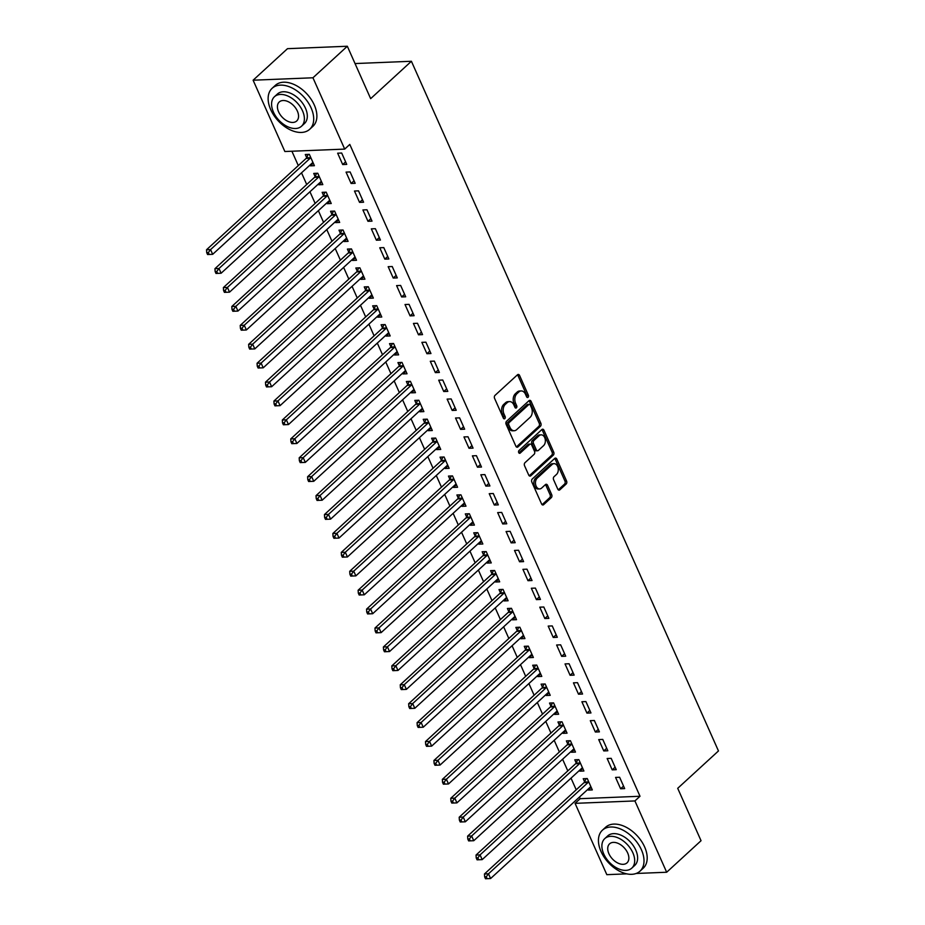 <?xml version="1.0" encoding="UTF-8"?>
<svg xmlns="http://www.w3.org/2000/svg" width="925" height="925" viewBox="0 0 925 925"><rect width="100%" height="100%" fill="white"/><g stroke="black" fill="none" stroke-linecap="round" stroke-linejoin="round"><path stroke-width="1.39" d="M528.071 397.299A1.526 1.052 87.7 0 0 528.36 395.195L519.584 375.469A2.185 1.492 87.7 0 0 518.243 374.44A2.185 1.492 87.7 0 0 517.503 374.764L495.002 395.391A2.185 1.492 87.7 0 0 494.586 398.397L503.362 418.123A1.526 1.052 87.7 0 0 505.119 416.516L503.975 413.972A6.984 4.787 87.7 0 1 505.339 404.352L507.212 402.641A6.984 4.787 87.7 0 1 509.571 401.6A6.984 4.787 87.7 0 1 513.849 404.907L514.994 407.462A1.526 1.052 87.7 0 0 516.74 405.855L515.607 403.312A6.984 4.787 87.7 0 1 516.959 393.692L518.832 391.98A6.984 4.787 87.7 0 1 521.191 390.94A6.984 4.787 87.7 0 1 525.481 394.247L526.614 396.802A1.526 1.052 87.7 0 0 528.071 397.299M526.718 396.998A1.526 1.052 87.7 0 0 526.741 395.264L517.965 375.538A2.185 1.492 87.7 0 0 517.445 374.81M503.466 418.331A1.526 1.052 87.7 0 0 503.501 416.585L502.356 414.03L503.975 413.972M515.098 407.659A1.526 1.052 87.7 0 0 515.121 405.925L513.988 403.369L515.607 403.312M557.763 489.105A2.185 1.492 87.7 0 0 559.105 490.146A2.185 1.492 87.7 0 0 559.845 489.822L566.158 484.029A2.185 1.492 87.7 0 0 566.574 481.023L556.827 459.112A2.185 1.492 87.7 0 0 555.486 458.083A2.185 1.492 87.7 0 0 554.746 458.407L532.245 479.034A2.185 1.492 87.7 0 0 531.829 482.041L541.576 503.952A2.185 1.492 87.7 0 0 542.917 504.992A2.185 1.492 87.7 0 0 543.657 504.657L551.277 497.673A2.185 1.492 87.7 0 0 551.705 494.667L547.531 485.29A2.185 1.492 87.7 0 0 546.189 484.261A2.185 1.492 87.7 0 0 545.449 484.584L541.668 488.042A5.839 4.001 87.7 0 1 539.691 488.92A5.839 4.001 87.7 0 1 535.656 484.758A5.839 4.001 87.7 0 1 537.252 478.109L552.063 464.535A5.839 4.001 87.7 0 1 554.029 463.656A5.839 4.001 87.7 0 1 558.076 467.83A5.839 4.001 87.7 0 1 556.48 474.467L554.017 476.722A2.185 1.492 87.7 0 0 553.589 479.728L557.763 489.105M579.443 797.061L580.172 798.68L640.007 796.263L349.789 144.427L344.701 149.098L284.865 151.515L253.115 80.209L312.951 77.781L344.701 149.098M640.007 796.263L634.92 800.934L666.671 872.24L636.134 873.478M253.115 80.209L287.49 48.678L347.326 46.25L370.659 98.651L411.405 61.27L718.471 750.95L677.713 788.32L701.046 840.709L666.671 872.24M347.326 46.25L312.951 77.781M540.443 426.286A2.185 1.492 87.7 0 0 540.871 423.28L531.112 401.369A2.185 1.492 87.7 0 0 529.771 400.34A2.185 1.492 87.7 0 0 529.031 400.664L506.542 421.291A2.185 1.492 87.7 0 0 506.114 424.297L515.873 446.208A2.185 1.492 87.7 0 0 517.202 447.238A2.185 1.492 87.7 0 0 517.942 446.914L540.443 426.286L538.824 426.344A2.185 1.492 87.7 0 0 539.252 423.349L529.493 401.438A2.185 1.492 87.7 0 0 528.973 400.71M543.969 430.241L553.717 452.152A2.185 1.492 87.7 0 1 553.3 455.158L530.8 475.785A2.185 1.492 87.7 0 1 530.06 476.109A2.185 1.492 87.7 0 1 528.718 475.08L524.544 465.703A2.185 1.492 87.7 0 1 524.972 462.697L534.095 454.337A2.185 1.492 87.7 0 0 534.523 451.331L531.748 445.11A2.185 1.492 87.7 0 0 530.407 444.069A2.185 1.492 87.7 0 0 529.678 444.393L520.174 453.111A1.526 1.052 87.7 0 1 519.018 450.51L541.888 429.535A2.185 1.492 87.7 0 1 542.628 429.212A2.185 1.492 87.7 0 1 543.969 430.241L542.351 430.31L552.109 452.221L553.717 452.152M411.405 61.27L355.038 63.559M612.2 769.854L616.235 769.681L611.182 758.338L607.147 758.5L612.2 769.854L615.125 767.172M579.501 770.363L579.848 771.161L583.895 770.999L578.842 759.645L574.795 759.807L576.159 762.871M595.353 732.022L599.4 731.86L594.347 720.506L590.3 720.668L595.353 732.022L598.278 729.339M562.654 732.531L563.013 733.328L567.048 733.167L561.995 721.812L557.96 721.974L559.313 725.038M578.507 694.189L582.553 694.028L577.501 682.673L573.454 682.835L578.507 694.189L581.432 691.507M545.808 694.698L546.166 695.496L550.213 695.334L545.16 683.98L541.113 684.153L542.478 687.206M561.672 656.357L565.707 656.195L560.654 644.841L556.619 645.003L561.672 656.357L564.585 653.674M528.973 656.877L529.32 657.663L533.367 657.502L528.314 646.147L524.267 646.321L525.631 649.373M544.825 618.524L548.86 618.362L543.808 607.008L539.772 607.17L544.825 618.524L547.75 615.842M512.126 619.045L512.473 619.831L516.52 619.669L511.467 608.326L507.42 608.488L508.785 611.541M527.978 580.692L532.025 580.53L526.972 569.176L522.926 569.337L527.978 580.692L530.904 578.009M495.28 581.212L495.638 581.998L499.673 581.837L494.621 570.494L490.585 570.656L491.938 573.72M511.132 542.859L515.179 542.697L510.126 531.343L506.079 531.517L511.132 542.859L514.057 540.177M478.433 543.38L478.792 544.166L482.838 544.004L477.786 532.661L473.739 532.823L475.103 535.887M494.297 505.027L498.332 504.865L493.279 493.511L489.233 493.684L494.297 505.027L497.211 502.344M461.598 505.547L461.945 506.345L465.992 506.172L460.939 494.829L456.892 494.991L458.257 498.055M477.45 467.194L481.486 467.033L476.433 455.69L472.397 455.852L477.45 467.194L480.376 464.512M444.752 467.715L445.098 468.512L449.145 468.339L444.092 456.996L440.046 457.158L441.41 460.222M460.604 429.362L464.651 429.2L459.598 417.857L455.551 418.019L460.604 429.362L463.529 426.691M427.905 429.882L428.263 430.68L432.299 430.518L427.246 419.164L423.211 419.326L424.563 422.39M443.757 391.529L447.804 391.368L442.751 380.025L438.704 380.187L443.757 391.529L446.683 388.858M411.058 392.05L411.417 392.847L415.464 392.686L410.411 381.331L406.364 381.493L407.728 384.557M426.922 353.708L430.958 353.535L425.905 342.192L421.858 342.354L426.922 353.708L429.836 351.026M394.223 354.217L394.57 355.015L398.617 354.853L393.564 343.499L389.517 343.661L390.882 346.725M410.076 315.876L414.111 315.703L409.058 304.36L405.023 304.522L410.076 315.876L413.001 313.193M377.377 316.385L377.724 317.183L381.771 317.021L376.718 305.666L372.671 305.828L374.035 308.892M393.229 278.043L397.276 277.882L392.223 266.527L388.176 266.689L393.229 278.043L396.154 275.361M360.53 278.552L360.889 279.35L364.924 279.188L359.871 267.834L355.836 267.996L357.189 271.06M376.382 240.211L380.429 240.049L375.377 228.695L371.33 228.857L376.382 240.211L379.308 237.528M343.684 240.72L344.042 241.517L348.089 241.356L343.036 230.001L338.989 230.175L340.354 233.227M359.547 202.378L363.583 202.217L358.53 190.862L354.483 191.024L359.547 202.378L362.461 199.696M326.849 202.899L327.196 203.685L331.243 203.523L326.19 192.169L322.143 192.342L323.507 195.395M342.701 164.546L346.736 164.384L341.683 153.03L337.648 153.192L342.701 164.546L345.626 161.863M310.002 165.066L310.349 165.852L314.396 165.691L309.343 154.348L305.296 154.51L306.661 157.562M291.907 151.238L298.301 165.587M301.527 172.836L306.718 184.503M309.944 191.752L315.147 203.419M318.373 210.669L323.565 222.335M326.791 229.585L331.983 241.252M335.208 248.501L340.412 260.168M343.637 267.418L348.829 279.084M352.055 286.334L357.247 298M360.472 305.25L365.676 316.917M368.902 324.166L374.093 335.833M377.319 343.083L382.522 354.749M385.748 361.987L390.94 373.665M394.166 380.903L399.357 392.582M402.583 399.82L407.786 411.498M411.012 418.736L416.204 430.414M419.43 437.652L424.621 449.33M427.847 456.568L433.05 468.247M436.276 475.485L441.468 487.163M444.694 494.401L449.897 506.079M453.123 513.317L458.314 524.984M461.54 532.233L466.732 543.9M469.958 551.15L475.161 562.816M478.387 570.066L483.578 581.732M486.804 588.982L491.996 600.649M495.222 607.898L500.425 619.565M503.651 626.815L508.842 638.481M512.068 645.731L517.272 657.397M520.498 664.647L525.689 676.314M528.915 683.563L534.107 695.23M537.332 702.48L542.536 714.146M545.762 721.396L550.953 733.062M554.179 740.312L559.371 751.979M562.597 759.228L567.8 770.895M571.026 778.145L576.217 789.811M318.42 183.983L318.778 184.769L322.813 184.607L317.761 173.252L313.725 173.426L315.09 176.478M351.118 183.462L355.165 183.3L350.113 171.946L346.066 172.108L351.118 183.462L354.044 180.78M335.266 221.803L335.613 222.601L339.66 222.439L334.607 211.085L330.56 211.258L331.925 214.311M367.965 221.295L372.012 221.133L366.959 209.778L362.912 209.94L367.965 221.295L370.89 218.612M352.113 259.636L352.46 260.434L356.507 260.272L351.454 248.917L347.407 249.079L348.771 252.143M384.812 259.127L388.847 258.965L383.794 247.611L379.759 247.773L384.812 259.127L387.725 256.445M368.948 297.468L369.306 298.266L373.353 298.104L368.3 286.75L364.253 286.912L365.618 289.976M401.647 296.96L405.693 296.786L400.641 285.443L396.594 285.605L401.647 296.96L404.572 294.277M385.794 335.301L386.153 336.099L390.188 335.937L385.135 324.583L381.1 324.744L382.464 327.808M418.493 334.792L422.54 334.619L417.487 323.276L413.44 323.438L418.493 334.792L421.418 332.11M402.641 373.133L402.988 373.931L407.035 373.769L401.982 362.415L397.935 362.577L399.299 365.641M435.34 372.613L439.387 372.451L434.334 361.108L430.287 361.27L435.34 372.613L438.265 369.942M419.488 410.966L419.834 411.764L423.881 411.602L418.828 400.248L414.782 400.409L416.146 403.473M452.186 410.446L456.222 410.284L451.169 398.941L447.133 399.103L452.186 410.446L455.1 407.775M436.322 448.798L436.681 449.596L440.728 449.423L435.675 438.08L431.628 438.242L432.993 441.306M469.021 448.278L473.068 448.116L468.015 436.773L463.968 436.935L469.021 448.278L471.947 445.596M453.169 486.631L453.528 487.429L457.563 487.255L452.51 475.913L448.475 476.074L449.839 479.138M485.868 486.111L489.915 485.949L484.862 474.594L480.815 474.768L485.868 486.111L488.793 483.428M470.016 524.463L470.363 525.25L474.409 525.088L469.357 513.745L465.31 513.907L466.674 516.971M502.714 523.943L506.761 523.781L501.708 512.427L497.662 512.6L502.714 523.943L505.64 521.261M486.862 562.296L487.209 563.082L491.256 562.92L486.203 551.577L482.156 551.739L483.521 554.803M519.561 561.776L523.596 561.614L518.543 550.259L514.508 550.421L519.561 561.776L522.475 559.093M503.697 600.128L504.056 600.915L508.103 600.753L503.05 589.41L499.003 589.572L500.367 592.636M536.396 599.608L540.443 599.446L535.39 588.092L531.343 588.254L536.396 599.608L539.321 596.926M520.544 637.961L520.902 638.747L524.938 638.585L519.885 627.231L515.849 627.404L517.214 630.457M553.243 637.441L557.289 637.279L552.237 625.924L548.19 626.086L553.243 637.441L556.168 634.758M537.39 675.793L537.737 676.58L541.784 676.418L536.731 665.063L532.684 665.237L534.049 668.289M570.089 675.273L574.136 675.111L569.083 663.757L565.036 663.919L570.089 675.273L573.014 672.591M554.237 713.614L554.584 714.412L558.631 714.25L553.578 702.896L549.531 703.058L550.895 706.122M586.936 713.106L590.971 712.944L585.918 701.589L581.883 701.751L586.936 713.106L589.849 710.423M571.072 751.447L571.43 752.245L575.477 752.083L570.424 740.728L566.377 740.89L567.742 743.954M603.771 750.938L607.817 750.765L602.765 739.422L598.718 739.584L603.771 750.938L606.696 748.256M587.918 789.279L588.277 790.077L592.312 789.915L587.259 778.561L583.224 778.723L584.588 781.787M620.617 788.771L624.664 788.597L619.611 777.254L615.564 777.416L620.617 788.771L623.543 786.088M626.78 873.859L606.823 874.668L575.072 803.351L634.92 800.934M580.172 798.68L575.072 803.351M310.349 165.852L313.274 163.17M318.778 184.769L321.692 182.086M327.196 203.685L330.121 201.002M335.613 222.601L338.538 219.919M344.042 241.517L346.967 238.835M352.46 260.434L355.385 257.751M360.889 279.35L363.803 276.668M369.306 298.266L372.232 295.584M377.724 317.183L380.649 314.5M386.153 336.099L389.067 333.416M394.57 355.015L397.496 352.333M402.988 373.931L405.913 371.249M411.417 392.847L414.342 390.165M419.834 411.764L422.76 409.081M428.263 430.68L431.177 427.998M436.681 449.596L439.606 446.914M445.098 468.512L448.024 465.83M453.528 487.429L456.453 484.746M461.945 506.345L464.87 503.663M470.363 525.25L473.288 522.579M478.792 544.166L481.717 541.495M487.209 563.082L490.134 560.411M495.638 581.998L498.552 579.327M504.056 600.915L506.981 598.232M512.473 619.831L515.398 617.148M520.902 638.747L523.827 636.065M529.32 657.663L532.245 654.981M537.737 676.58L540.663 673.897M546.166 695.496L549.092 692.813M554.584 714.412L557.509 711.73M563.013 733.328L565.927 730.646M571.43 752.245L574.356 749.562M579.848 771.161L582.773 768.478M588.277 790.077L591.202 787.395M521.191 390.94L519.572 391.009A6.984 4.787 87.7 0 0 517.214 392.038L518.832 391.98M513.988 403.369A6.984 4.787 87.7 0 1 515.341 393.761L517.214 392.038M509.571 401.6L507.952 401.67A6.984 4.787 87.7 0 0 505.593 402.699L507.212 402.641M502.356 414.03A6.984 4.787 87.7 0 1 503.72 404.422L505.593 402.699M516.381 446.925L538.824 426.344M530.268 405.023A1.526 1.052 87.7 0 0 528.822 404.526L509.074 422.632A1.526 1.052 87.7 0 0 508.773 424.737L509.976 427.431A6.984 4.787 87.7 0 0 514.254 430.738A6.984 4.787 87.7 0 0 516.613 429.697L530.118 417.325A6.984 4.787 87.7 0 0 531.47 407.717L530.268 405.023M529.331 404.294L527.712 404.364A1.526 1.052 87.7 0 0 527.204 404.583L528.822 404.526M514.254 430.738L512.635 430.807A6.984 4.787 87.7 0 1 508.357 427.489L507.154 424.806A1.526 1.052 87.7 0 1 507.455 422.702L527.204 404.583M529.239 475.797L551.682 455.227A2.185 1.492 87.7 0 0 552.109 452.221M530.407 444.069L528.799 444.139A2.185 1.492 87.7 0 0 528.059 444.462L518.879 452.892M543.565 445.653A5.839 4.001 87.7 0 0 545.16 439.005A5.839 4.001 87.7 0 0 541.113 434.842A5.839 4.001 87.7 0 0 539.136 435.71L533.922 440.497A2.185 1.492 87.7 0 0 533.505 443.503L536.269 449.723A2.185 1.492 87.7 0 0 537.61 450.764A2.185 1.492 87.7 0 0 538.35 450.44L543.565 445.653M541.113 434.842L539.495 434.912A5.839 4.001 87.7 0 0 537.529 435.779L539.136 435.71M537.61 450.764L535.991 450.822A2.185 1.492 87.7 0 1 534.65 449.793L531.887 443.572A2.185 1.492 87.7 0 1 532.303 440.566L537.529 435.779M542.351 430.31A2.185 1.492 87.7 0 0 541.83 429.582M554.029 463.656L552.422 463.726A5.839 4.001 87.7 0 0 550.444 464.593L552.063 464.535M539.691 488.92L538.072 488.978A5.839 4.001 87.7 0 1 534.037 484.816A5.839 4.001 87.7 0 1 535.633 478.179L550.444 464.593M542.096 504.68L549.658 497.731A2.185 1.492 87.7 0 0 550.086 494.736L545.912 485.359A2.185 1.492 87.7 0 0 545.392 484.631M558.284 489.834L564.539 484.099A2.185 1.492 87.7 0 0 564.955 481.092L555.208 459.182A2.185 1.492 87.7 0 0 554.688 458.453M308.198 154.383L306.522 157.851A2.22 1.526 -92.3 0 1 306.117 158.418L206.529 249.75L210.576 249.588L212.681 254.317L312.257 162.985A2.22 1.526 -92.3 0 1 312.8 162.684L313.032 162.627M310.708 157.4L310.569 157.689A2.22 1.526 -92.3 0 1 310.153 158.256L210.576 249.588L208.345 252.571L206.726 252.641L207.57 254.525L209.177 254.468L208.345 252.571M212.681 254.317L209.177 254.468M206.726 252.641L206.529 249.75M316.627 173.299L314.951 176.767A2.22 1.526 -92.3 0 1 314.535 177.334L214.958 268.666L218.994 268.504L221.11 273.233L320.686 181.901A2.22 1.526 -92.3 0 1 321.218 181.601L321.449 181.543M319.125 176.317L318.986 176.606A2.22 1.526 -92.3 0 1 318.582 177.172L218.994 268.504L216.762 271.488L215.143 271.557L215.988 273.442L217.606 273.384L216.762 271.488M221.11 273.233L217.606 273.384M215.143 271.557L214.958 268.666M325.045 192.215L323.368 195.684A2.22 1.526 -92.3 0 1 322.952 196.25L223.376 287.582L227.423 287.421L229.527 292.15L329.103 200.817A2.22 1.526 -92.3 0 1 329.635 200.517L329.878 200.459M327.554 195.233L327.415 195.522A2.22 1.526 -92.3 0 1 326.999 196.088L227.423 287.421L225.18 290.404L223.573 290.473L224.405 292.358L226.024 292.3L225.18 290.404M229.527 292.15L226.024 292.3M223.573 290.473L223.376 287.582M270.701 109.612A27.796 17.506 -132.5 0 0 309.702 129.28A27.796 17.506 -132.5 0 0 311.135 107.971A27.796 17.506 -132.5 0 0 272.123 88.303A27.796 17.506 -132.5 0 0 270.701 109.612M309.702 129.28L312.893 126.355A27.796 17.506 -132.5 0 0 314.315 105.057A27.796 17.506 -132.5 0 0 275.303 85.377L272.123 88.303M274.459 96.72L277.384 94.038A20.015 12.603 47.5 0 1 305.47 108.202A20.015 12.603 47.5 0 1 304.441 123.545L301.515 126.228A20.015 12.603 -132.5 0 0 302.544 110.884A20.015 12.603 -132.5 0 0 274.459 96.72A20.015 12.603 -132.5 0 0 273.43 112.064A20.015 12.603 -132.5 0 0 301.515 126.228M297.364 111.093A12.904 8.117 -132.5 0 0 279.269 101.97A12.904 8.117 -132.5 0 0 278.61 111.856A12.904 8.117 -132.5 0 0 296.705 120.978A12.904 8.117 -132.5 0 0 297.364 111.093M601.007 851.486A27.796 17.506 -132.5 0 0 640.007 871.153A27.796 17.506 -132.5 0 0 641.441 849.844A27.796 17.506 -132.5 0 0 602.429 830.176A27.796 17.506 -132.5 0 0 601.007 851.486M640.007 871.153L643.199 868.24A27.796 17.506 -132.5 0 0 644.621 846.93A27.796 17.506 -132.5 0 0 605.609 827.262L602.429 830.176M604.765 838.605L607.69 835.911A20.015 12.603 47.5 0 1 635.776 850.075A20.015 12.603 47.5 0 1 634.747 865.418L631.821 868.101A20.015 12.603 -132.5 0 0 632.85 852.769A20.015 12.603 -132.5 0 0 604.765 838.605A20.015 12.603 -132.5 0 0 603.736 853.948A20.015 12.603 -132.5 0 0 631.821 868.101M627.67 852.977A12.904 8.117 -132.5 0 0 609.575 843.843A12.904 8.117 -132.5 0 0 608.916 853.729A12.904 8.117 -132.5 0 0 627.011 862.863A12.904 8.117 -132.5 0 0 627.67 852.977M333.474 211.131L331.786 214.6A2.22 1.526 -92.3 0 1 331.381 215.167L231.805 306.499L235.84 306.337L237.945 311.066L337.521 219.734A2.22 1.526 -92.3 0 1 338.064 219.433L338.296 219.375M335.972 214.149L335.833 214.438A2.22 1.526 -92.3 0 1 335.417 215.005L235.84 306.337L233.609 309.32L231.99 309.389L232.834 311.274L234.453 311.216L233.609 309.32M237.945 311.066L234.453 311.216M231.99 309.389L231.805 306.499M341.892 230.048L340.215 233.516A2.22 1.526 -92.3 0 1 339.799 234.083L240.222 325.415L244.269 325.253L246.374 329.982L345.95 238.65A2.22 1.526 -92.3 0 1 346.482 238.349L346.725 238.292M344.389 233.065L344.262 233.354A2.22 1.526 -92.3 0 1 343.846 233.921L244.269 325.253L242.026 328.236L240.407 328.306L241.252 330.19L242.87 330.132L242.026 328.236M246.374 329.982L242.87 330.132M240.407 328.306L240.222 325.415M350.309 248.964L348.632 252.433A2.22 1.526 -92.3 0 1 348.216 252.999L248.64 344.331L252.687 344.169L254.791 348.898L354.368 257.566A2.22 1.526 -92.3 0 1 354.911 257.266L355.142 257.208M352.818 251.982L352.679 252.271A2.22 1.526 -92.3 0 1 352.263 252.837L252.687 344.169L250.455 347.153L248.837 347.222L249.669 349.107L251.288 349.037L250.455 347.153M254.791 348.898L251.288 349.037M248.837 347.222L248.64 344.331M358.738 267.88L357.062 271.349A2.22 1.526 -92.3 0 1 356.645 271.915L257.069 363.248L261.104 363.086L263.209 367.815L362.797 276.483A2.22 1.526 -92.3 0 1 363.328 276.182L363.56 276.124M361.236 270.898L361.097 271.187A2.22 1.526 -92.3 0 1 360.681 271.753L261.104 363.086L258.873 366.069L257.254 366.138L258.098 368.023L259.717 367.953L258.873 366.069M263.209 367.815L259.717 367.953M257.254 366.138L257.069 363.248M367.156 286.796L365.479 290.265A2.22 1.526 -92.3 0 1 365.063 290.832L265.487 382.164L269.533 382.002L271.638 386.731L371.214 295.399A2.22 1.526 -92.3 0 1 371.746 295.098L371.989 295.04M369.665 289.814L369.526 290.092A2.22 1.526 -92.3 0 1 369.11 290.67L269.533 382.002L267.29 384.985L265.672 385.043L266.516 386.939L268.134 386.87L267.29 384.985M271.638 386.731L268.134 386.87M265.672 385.043L265.487 382.164M375.573 305.712L373.897 309.181A2.22 1.526 -92.3 0 1 373.492 309.748L273.904 401.08L277.951 400.918L280.055 405.647L379.632 314.315A2.22 1.526 -92.3 0 1 380.175 314.014L380.406 313.957M378.082 308.73L377.943 309.008A2.22 1.526 -92.3 0 1 377.527 309.586L277.951 400.918L275.719 403.901L274.101 403.959L274.945 405.855L276.552 405.786L275.719 403.901M280.055 405.647L276.552 405.786M274.101 403.959L273.904 401.08M384.002 324.629L382.326 328.097A2.22 1.526 -92.3 0 1 381.909 328.664L282.333 419.996L286.368 419.823L288.484 424.552L388.061 333.231A2.22 1.526 -92.3 0 1 388.592 332.931L388.835 332.873M386.5 327.647L386.361 327.924A2.22 1.526 -92.3 0 1 385.956 328.502L286.368 419.823L284.137 422.817L282.518 422.875L283.362 424.772L284.981 424.702L284.137 422.817M288.484 424.552L284.981 424.702M282.518 422.875L282.333 419.996M392.42 343.545L390.743 347.014A2.22 1.526 -92.3 0 1 390.327 347.58L290.751 438.913L294.798 438.739L296.902 443.468L396.478 352.147A2.22 1.526 -92.3 0 1 397.01 351.847L397.253 351.789M394.929 346.563L394.79 346.84A2.22 1.526 -92.3 0 1 394.374 347.418L294.798 438.739L292.554 441.734L290.947 441.792L291.78 443.688L293.398 443.618L292.554 441.734M296.902 443.468L293.398 443.618M290.947 441.792L290.751 438.913M400.849 362.461L399.172 365.918A2.22 1.526 -92.3 0 1 398.756 366.497L299.18 457.829L303.215 457.655L305.319 462.384L404.896 371.064A2.22 1.526 -92.3 0 1 405.439 370.763L405.67 370.705M403.346 365.479L403.208 365.757A2.22 1.526 -92.3 0 1 402.791 366.335L303.215 457.655L300.983 460.65L299.365 460.708L300.209 462.604L301.828 462.535L300.983 460.65M305.319 462.384L301.828 462.535M299.365 460.708L299.18 457.829M409.266 381.377L407.59 384.835A2.22 1.526 -92.3 0 1 407.173 385.413L307.597 476.745L311.644 476.572L313.748 481.301L413.325 389.98A2.22 1.526 -92.3 0 1 413.857 389.679L414.099 389.622M411.764 384.395L411.637 384.673A2.22 1.526 -92.3 0 1 411.22 385.251L311.644 476.572L309.401 479.566L307.782 479.624L308.626 481.52L310.245 481.451L309.401 479.566M313.748 481.301L310.245 481.451M307.782 479.624L307.597 476.745M417.684 400.294L416.007 403.751A2.22 1.526 -92.3 0 1 415.591 404.329L316.015 495.65L320.062 495.488L322.166 500.217L421.742 408.896A2.22 1.526 -92.3 0 1 422.286 408.596L422.517 408.538M420.193 403.312L420.054 403.589A2.22 1.526 -92.3 0 1 419.638 404.167L320.062 495.488L317.83 498.483L316.211 498.54L317.044 500.437L318.663 500.367L317.83 498.483M322.166 500.217L318.663 500.367M316.211 498.54L316.015 495.65M426.113 419.21L424.436 422.667A2.22 1.526 -92.3 0 1 424.02 423.245L324.444 514.566L328.479 514.404L330.583 519.133L430.171 427.812A2.22 1.526 -92.3 0 1 430.703 427.512L430.934 427.454M428.61 422.228L428.472 422.505A2.22 1.526 -92.3 0 1 428.055 423.083L328.479 514.404L326.248 517.399L324.629 517.457L325.473 519.353L327.092 519.283L326.248 517.399M330.583 519.133L327.092 519.283M324.629 517.457L324.444 514.566M434.53 438.126L432.854 441.583A2.22 1.526 -92.3 0 1 432.438 442.162L332.861 533.482L336.908 533.32L339.012 538.049L438.589 446.729A2.22 1.526 -92.3 0 1 439.121 446.428L439.363 446.37M437.039 441.144L436.901 441.422A2.22 1.526 -92.3 0 1 436.484 442L336.908 533.32L334.665 536.303L333.046 536.373L333.89 538.269L335.509 538.2L334.665 536.303M339.012 538.049L335.509 538.2M333.046 536.373L332.861 533.482M442.948 457.042L441.271 460.5A2.22 1.526 -92.3 0 1 440.867 461.078L341.279 552.398L345.326 552.237L347.43 556.966L447.006 465.645A2.22 1.526 -92.3 0 1 447.55 465.344L447.781 465.287M445.457 460.06L445.318 460.338A2.22 1.526 -92.3 0 1 444.902 460.916L345.326 552.237L343.094 555.22L341.475 555.289L342.319 557.185L343.927 557.116L343.094 555.22M347.43 556.966L343.927 557.116M341.475 555.289L341.279 552.398M451.377 475.959L449.7 479.416A2.22 1.526 -92.3 0 1 449.284 479.994L349.708 571.315L353.743 571.153L355.859 575.882L455.435 484.561A2.22 1.526 -92.3 0 1 455.967 484.261L456.21 484.203M453.874 478.977L453.736 479.254A2.22 1.526 -92.3 0 1 453.331 479.832L353.743 571.153L351.512 574.136L349.893 574.205L350.737 576.102L352.356 576.032L351.512 574.136M355.859 575.882L352.356 576.032M349.893 574.205L349.708 571.315M459.794 494.875L458.118 498.332A2.22 1.526 -92.3 0 1 457.702 498.91L358.125 590.231L362.172 590.069L364.277 594.798L463.853 503.478A2.22 1.526 -92.3 0 1 464.385 503.177L464.627 503.119M462.303 497.893L462.165 498.17A2.22 1.526 -92.3 0 1 461.748 498.748L362.172 590.069L359.929 593.052L358.322 593.122L359.154 595.018L360.773 594.948L359.929 593.052M364.277 594.798L360.773 594.948M358.322 593.122L358.125 590.231M468.223 513.791L466.547 517.248A2.22 1.526 -92.3 0 1 466.131 517.827L366.554 609.147L370.59 608.985L372.694 613.714L472.27 522.394A2.22 1.526 -92.3 0 1 472.814 522.093L473.045 522.024M470.721 516.809L470.582 517.087A2.22 1.526 -92.3 0 1 470.166 517.665L370.59 608.985L368.358 611.968L366.739 612.038L367.583 613.934L369.202 613.865L368.358 611.968M372.694 613.714L369.202 613.865M366.739 612.038L366.554 609.147M476.641 532.707L474.964 536.165A2.22 1.526 -92.3 0 1 474.548 536.743L374.972 628.063L379.019 627.902L381.123 632.631L480.699 541.298A2.22 1.526 -92.3 0 1 481.231 541.009L481.474 540.94M479.138 535.714L479.011 536.003A2.22 1.526 -92.3 0 1 478.595 536.569L379.019 627.902L376.776 630.885L375.157 630.954L376.001 632.85L377.62 632.781L376.776 630.885M381.123 632.631L377.62 632.781M375.157 630.954L374.972 628.063M485.058 551.624L483.382 555.081A2.22 1.526 -92.3 0 1 482.966 555.659L383.389 646.98L387.436 646.818L389.541 651.547L489.117 560.215A2.22 1.526 -92.3 0 1 489.66 559.926L489.892 559.856M487.567 554.63L487.429 554.919A2.22 1.526 -92.3 0 1 487.012 555.486L387.436 646.818L385.205 649.801L383.586 649.87L384.43 651.755L386.037 651.697L385.205 649.801M389.541 651.547L386.037 651.697M383.586 649.87L383.389 646.98M493.488 570.54L491.811 573.997A2.22 1.526 -92.3 0 1 491.395 574.575L391.818 665.896L395.854 665.734L397.958 670.463L497.546 579.131A2.22 1.526 -92.3 0 1 498.078 578.842L498.309 578.773M495.985 573.546L495.846 573.835A2.22 1.526 -92.3 0 1 495.43 574.402L395.854 665.734L393.622 668.717L392.003 668.787L392.847 670.671L394.466 670.613L393.622 668.717M397.958 670.463L394.466 670.613M392.003 668.787L391.818 665.896M501.905 589.456L500.228 592.913A2.22 1.526 -92.3 0 1 499.812 593.492L400.236 684.812L404.283 684.65L406.387 689.379L505.963 598.047A2.22 1.526 -92.3 0 1 506.495 597.747L506.738 597.689M504.414 592.462L504.275 592.752A2.22 1.526 -92.3 0 1 503.859 593.318L404.283 684.65L402.04 687.633L400.421 687.703L401.265 689.587L402.884 689.53L402.04 687.633M406.387 689.379L402.884 689.53M400.421 687.703L400.236 684.812M510.322 608.372L508.646 611.83A2.22 1.526 -92.3 0 1 508.241 612.396L408.653 703.728L412.7 703.567L414.805 708.296L514.381 616.963A2.22 1.526 -92.3 0 1 514.924 616.663L515.156 616.605M512.832 611.379L512.693 611.668A2.22 1.526 -92.3 0 1 512.277 612.234L412.7 703.567L410.469 706.55L408.85 706.619L409.694 708.504L411.313 708.446L410.469 706.55M414.805 708.296L411.313 708.446M408.85 706.619L408.653 703.728M518.752 627.277L517.075 630.746A2.22 1.526 -92.3 0 1 516.659 631.312L417.083 722.645L421.118 722.483L423.234 727.212L522.81 635.88A2.22 1.526 -92.3 0 1 523.342 635.579L523.585 635.521M521.249 630.295L521.11 630.584A2.22 1.526 -92.3 0 1 520.706 631.151L421.118 722.483L418.886 725.466L417.267 725.535L418.112 727.42L419.73 727.362L418.886 725.466M423.234 727.212L419.73 727.362M417.267 725.535L417.083 722.645M527.169 646.193L525.493 649.662A2.22 1.526 -92.3 0 1 525.076 650.229L425.5 741.561L429.547 741.399L431.651 746.128L531.227 654.796A2.22 1.526 -92.3 0 1 531.759 654.495L532.002 654.438M529.678 649.211L529.539 649.5A2.22 1.526 -92.3 0 1 529.123 650.067L429.547 741.399L427.304 744.382L425.697 744.452L426.529 746.336L428.148 746.278L427.304 744.382M431.651 746.128L428.148 746.278M425.697 744.452L425.5 741.561M535.598 665.11L533.922 668.578A2.22 1.526 -92.3 0 1 533.505 669.145L433.929 760.477L437.964 760.315L440.069 765.044L539.645 673.712A2.22 1.526 -92.3 0 1 540.188 673.412L540.42 673.354M538.096 668.128L537.957 668.417A2.22 1.526 -92.3 0 1 537.541 668.983L437.964 760.315L435.733 763.298L434.114 763.368L434.958 765.253L436.577 765.195L435.733 763.298M440.069 765.044L436.577 765.195M434.114 763.368L433.929 760.477M544.016 684.026L542.339 687.495A2.22 1.526 -92.3 0 1 541.923 688.061L442.347 779.393L446.393 779.232L448.498 783.961L548.074 692.628A2.22 1.526 -92.3 0 1 548.606 692.328L548.849 692.27M546.513 687.044L546.386 687.333A2.22 1.526 -92.3 0 1 545.97 687.899L446.393 779.232L444.15 782.215L442.532 782.284L443.376 784.169L444.994 784.111L444.15 782.215M448.498 783.961L444.994 784.111M442.532 782.284L442.347 779.393M552.433 702.942L550.757 706.411A2.22 1.526 -92.3 0 1 550.34 706.978L450.764 798.31L454.811 798.148L456.915 802.877L556.492 711.545A2.22 1.526 -92.3 0 1 557.035 711.244L557.266 711.186M554.942 705.96L554.803 706.249A2.22 1.526 -92.3 0 1 554.387 706.816L454.811 798.148L452.579 801.131L450.961 801.2L451.805 803.085L453.412 803.016L452.579 801.131M456.915 802.877L453.412 803.016M450.961 801.2L450.764 798.31M560.862 721.858L559.186 725.327A2.22 1.526 -92.3 0 1 558.769 725.894L459.193 817.226L463.228 817.064L465.333 821.793L564.921 730.461A2.22 1.526 -92.3 0 1 565.452 730.16L565.684 730.103M563.36 724.876L563.221 725.165A2.22 1.526 -92.3 0 1 562.805 725.732L463.228 817.064L460.997 820.047L459.378 820.117L460.222 822.001L461.841 821.932L460.997 820.047M465.333 821.793L461.841 821.932M459.378 820.117L459.193 817.226M569.28 740.775L567.603 744.243A2.22 1.526 -92.3 0 1 567.187 744.81L467.611 836.142L471.658 835.98L473.762 840.709L573.338 749.377A2.22 1.526 -92.3 0 1 573.87 749.077L574.113 749.019M571.789 743.793L571.65 744.082A2.22 1.526 -92.3 0 1 571.234 744.648L471.658 835.98L469.414 838.963L467.796 839.021L468.64 840.918L470.258 840.848L469.414 838.963M473.762 840.709L470.258 840.848M467.796 839.021L467.611 836.142M577.697 759.691L576.021 763.16A2.22 1.526 -92.3 0 1 575.616 763.726L476.028 855.058L480.075 854.897L482.179 859.626L581.756 768.293A2.22 1.526 -92.3 0 1 582.299 767.993L582.53 767.935M580.206 762.709L580.067 762.986A2.22 1.526 -92.3 0 1 579.651 763.564L480.075 854.897L477.843 857.88L476.225 857.938L477.069 859.834L478.688 859.764L477.843 857.88M482.179 859.626L478.688 859.764M476.225 857.938L476.028 855.058M586.126 778.607L584.45 782.076A2.22 1.526 -92.3 0 1 584.033 782.643L484.457 873.975L488.493 873.801L490.608 878.53L590.185 787.21A2.22 1.526 -92.3 0 1 590.717 786.909L590.959 786.851M588.624 781.625L588.485 781.903A2.22 1.526 -92.3 0 1 588.08 782.481L488.493 873.801L486.261 876.796L484.642 876.854L485.486 878.75L487.105 878.681L486.261 876.796M490.608 878.53L487.105 878.681M484.642 876.854L484.457 873.975M526.741 395.264L528.36 395.195M503.501 416.585L505.119 416.516M515.121 405.925L516.74 405.855M515.341 393.761L516.959 393.692M503.72 404.422L505.339 404.352M517.965 375.538L519.584 375.469M516.451 446.983L517.942 446.914M529.493 401.438L531.112 401.369M539.252 423.349L540.871 423.28M507.455 422.702L509.074 422.632M507.154 424.806L508.773 424.737M508.357 427.489L509.976 427.431M551.682 455.227L553.3 455.158M529.297 475.855L530.8 475.785M528.059 444.462L529.678 444.393M519.122 453.158L520.174 453.111M532.303 440.566L533.922 440.497M531.887 443.572L533.505 443.503M534.65 449.793L536.269 449.723M535.633 478.179L537.252 478.109M545.912 485.359L547.531 485.29M550.086 494.736L551.705 494.667M549.658 497.731L551.277 497.673M542.154 504.726L543.657 504.657M555.208 459.182L556.827 459.112M564.955 481.092L566.574 481.023M564.539 484.099L566.158 484.029M558.342 489.88L559.845 489.822M306.522 157.851L310.569 157.689M306.117 158.418L310.153 158.256M314.951 176.767L318.986 176.606M314.535 177.334L318.582 177.172M323.368 195.684L327.415 195.522M322.952 196.25L326.999 196.088M331.786 214.6L335.833 214.438M331.381 215.167L335.417 215.005M340.215 233.516L344.262 233.354M339.799 234.083L343.846 233.921M348.632 252.433L352.679 252.271M348.216 252.999L352.263 252.837M357.062 271.349L361.097 271.187M356.645 271.915L360.681 271.753M365.479 290.265L369.526 290.092M365.063 290.832L369.11 290.67M373.897 309.181L377.943 309.008M373.492 309.748L377.527 309.586M382.326 328.097L386.361 327.924M381.909 328.664L385.956 328.502M390.743 347.014L394.79 346.84M390.327 347.58L394.374 347.418M399.172 365.918L403.208 365.757M398.756 366.497L402.791 366.335M407.59 384.835L411.637 384.673M407.173 385.413L411.22 385.251M416.007 403.751L420.054 403.589M415.591 404.329L419.638 404.167M424.436 422.667L428.472 422.505M424.02 423.245L428.055 423.083M432.854 441.583L436.901 441.422M432.438 442.162L436.484 442M441.271 460.5L445.318 460.338M440.867 461.078L444.902 460.916M449.7 479.416L453.736 479.254M449.284 479.994L453.331 479.832M458.118 498.332L462.165 498.17M457.702 498.91L461.748 498.748M466.547 517.248L470.582 517.087M466.131 517.827L470.166 517.665M474.964 536.165L479.011 536.003M474.548 536.743L478.595 536.569M483.382 555.081L487.429 554.919M482.966 555.659L487.012 555.486M491.811 573.997L495.846 573.835M491.395 574.575L495.43 574.402M500.228 592.913L504.275 592.752M499.812 593.492L503.859 593.318M508.646 611.83L512.693 611.668M508.241 612.396L512.277 612.234M517.075 630.746L521.11 630.584M516.659 631.312L520.706 631.151M525.493 649.662L529.539 649.5M525.076 650.229L529.123 650.067M533.922 668.578L537.957 668.417M533.505 669.145L537.541 668.983M542.339 687.495L546.386 687.333M541.923 688.061L545.97 687.899M550.757 706.411L554.803 706.249M550.34 706.978L554.387 706.816M559.186 725.327L563.221 725.165M558.769 725.894L562.805 725.732M567.603 744.243L571.65 744.082M567.187 744.81L571.234 744.648M576.021 763.16L580.067 762.986M575.616 763.726L579.651 763.564M584.45 782.076L588.485 781.903M584.033 782.643L588.08 782.481"/></g></svg>
